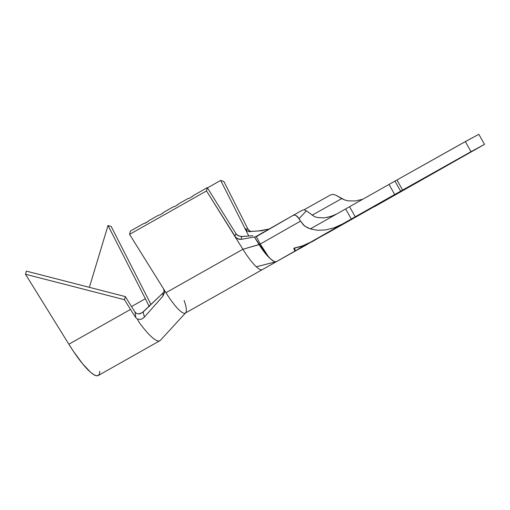 <?xml version="1.0" encoding="UTF-8"?>
<svg xmlns="http://www.w3.org/2000/svg" width="510" height="510" viewBox="0 0 510 510"><rect width="100%" height="100%" fill="white"/><g stroke="black" fill="none" stroke-linecap="round" stroke-linejoin="round"><path stroke-width="0.76" d="M345.123 222.915L337.55 227.154L345.123 222.915M411.87 185.449L352.187 218.854L436.598 171.124L450.534 163.48L411.87 185.449L355.808 216.724L433.079 173.094L448.57 164.622L411.87 185.449L411.678 185.105L411.87 185.449M184.148 300.466A34.686 6.974 -119.4 0 1 185.608 312.859A34.686 6.974 -119.4 0 1 165.967 292.695L242.907 249.269A34.686 6.974 60.6 0 0 256.332 266.794A34.686 6.974 -119.4 0 1 242.907 249.269L259.048 244.545L254.401 236.978L256.32 236.659L292.944 215.469L294.385 215.124L296.055 215.571L297.712 216.788L300.517 221.136L260.259 244.054C263.855 250.659 267.227 255.542 270.357 258.717C266.762 255.523 263.013 250.831 259.099 244.634L260.196 243.939L259.099 244.634L242.907 249.269L234.887 236.41L242.907 249.269L165.967 292.695L129.578 234.37L206.518 190.944L234.887 236.41L235.971 233.656L237.214 235.084L240.682 236.532L252.864 235.722L241.632 236.538L241.268 239.343L239.375 239.362L235.881 237.634L206.518 190.944L207.277 187.674L235.971 233.656L207.277 187.674L193.966 195.19L189.867 198.071L188.043 198.53L179.169 203.541L175.07 206.422L173.247 206.881L164.373 211.892L160.274 214.774L158.451 215.233L149.577 220.243L145.477 223.125L143.654 223.584L130.337 231.1L129.578 234.37L206.518 190.944L207.277 187.674L193.966 195.19L189.867 198.071L188.043 198.53L179.169 203.541L175.07 206.422L173.247 206.881L164.373 211.892L160.274 214.774L158.451 215.233L149.577 220.243L145.477 223.125L143.654 223.584L130.337 231.1L129.578 234.37L165.967 292.695A34.686 6.974 60.6 0 0 185.302 313.089L262.242 269.662A34.686 6.974 -119.4 0 1 256.332 266.794L276.031 261.751M309.468 242.926L331.009 230.851L306.625 244.417L315.932 239.228L306.625 244.417L310.029 242.48L302.309 246.062L294.372 248.242L295.469 250.773L309.468 242.926M319.139 237.526L303.208 246.496L319.445 237.335M324.64 234.523L306.778 244.57L324.64 234.523M305.63 244.959L304.145 245.718M316.002 239.496L311.489 242.027M307.084 244.494L276.465 261.592L306.854 244.621L294.525 251.443L294.952 251.067L293.76 248.344L302.481 245.897L310.513 242.205L328.918 232.248L484.5 144.375L374.461 206.697M148.41 221.212L144.655 223.329L148.41 221.212M162.964 212.995L162.594 213.371L162.964 212.995M177.76 204.644L177.391 205.02L177.76 204.644M192.557 196.293L192.187 196.669L192.557 196.293M256.32 236.659L260.208 243.958L256.32 236.659L255.516 236.774L292.969 215.456M263.485 232.687L263.262 232.369M393.006 182.21L389.015 184.441L394.689 194.514L484.5 144.375L478.826 134.302L484.5 144.375L471.004 151.68L465.33 141.608L396.939 179.992L402.619 190.064L471.004 151.68L465.33 141.608L478.826 134.302L459.88 144.636L394.969 181.101L396.939 179.992L402.619 190.064L400.643 191.18L394.969 181.101L400.643 191.18L355.234 216.782L349.56 206.709L389.015 184.441L349.56 206.709L355.253 216.782L342.561 223.96L334.228 227.76L325.692 229.921L317.532 230.31L310.303 228.888L345.646 208.941L336.887 213.888L330.627 216.565L324.105 217.891L317.532 217.572L314.415 216.565L306.357 210.847L314.415 216.565L317.532 217.572L324.226 217.878M394.969 181.101L389.015 184.441L394.689 194.514L351.326 219.013L345.646 208.941L351.326 219.013L310.513 242.205L342.561 223.96L334.228 227.76L325.692 229.921L317.532 230.31L310.303 228.888L336.887 213.888L333.789 215.405L327.375 217.4M292.944 215.469L302.5 210.107L292.944 215.469L294.385 215.124L296.055 215.571L299.096 218.618L306.357 210.847L304.298 209.859L302.487 210.114L304.298 209.859L306.357 210.847L299.096 218.618L300.517 221.136L304.629 226.058L310.303 228.888M330.544 194.928L304.005 209.814L330.544 194.928L332.979 194.335L335.516 195.062L332.979 194.335M355.413 200.946L348.33 200.889L344.887 200.041L341.719 198.6L312.069 215.233L341.719 198.6L335.516 195.062L344.887 200.041L348.33 200.889L355.413 200.946L362.75 199.263M360.538 199.933L362.304 199.41M308.199 228.155L303.75 225.305L300.517 221.136L260.259 244.054L268.107 256.154L270.357 258.717L273.947 261.362L275.362 261.783L276.465 261.592L294.952 251.067L293.76 248.344L294.238 248.077L302.481 245.897L310.513 242.205L328.504 232.477M280.532 259.392L276.465 261.592C275.139 262.236 273.105 261.273 270.357 258.717L264.99 252.985L254.401 236.978L241.268 239.343L254.433 236.971M262.115 230.711L248.644 231.546L246.897 230.762L245.1 228.722L248.791 236.015L245.1 228.722L247.363 231.043L248.899 231.604L262.115 230.711M276.465 261.592L275.999 261.757M275.234 261.91L256.332 266.794A34.686 6.974 60.6 0 0 262.242 269.669L279.066 260.183M250.767 231.82L248.058 229.29L245.1 228.716L220.671 180.425L223.896 181.534L248.058 229.29L223.896 181.534L220.671 180.425L245.1 228.716L248.058 229.29L249.135 230.737M260.795 230.826L269.089 229.047L257.862 231.075M220.671 180.425L207.423 187.903L220.671 180.425M235.971 233.656L238.412 235.875L241.632 236.538L241.268 239.343L237.737 238.871L234.887 236.41L235.971 233.656M293.817 248.459L294.257 248.07L293.817 248.459M307.53 244.245L295.035 251.156L295.469 250.773L294.372 248.242L302.309 246.062L310.029 242.48L328.23 232.636M303.112 246.559L303.495 246.362M321.128 236.423L320.72 236.64M301.767 246.891L298.56 248.803M315.996 239.203L315.639 239.388M314.058 240.28L299.988 248.198M300.027 248.198L314.319 240.114M345.646 208.941L349.56 206.716M164.437 292.867L163.678 289.03L164.475 292.581L162.862 296.202L144.381 317.092L162.862 296.202L162.983 293.008L143.17 311.967L144.381 317.092L142.641 318.552L140.62 319.381L137.362 319.094L139.409 322.715A52.033 10.461 60.6 0 0 160.414 340.317M135.042 312.018L135.813 317.615A52.033 10.461 -119.4 0 1 130.496 309.43L124.478 299.708L125.332 296.59L131.35 306.306A40.468 8.134 60.6 0 0 135.023 311.992L136.578 313.491L138.293 313.918L142.022 312.872L162.983 293.008L164.29 291.274L162.983 293.008L162.862 296.202L164.456 292.721M145.369 298.72L108.024 225.496L111.18 226.446L148.525 299.676A52.033 10.461 -119.4 0 1 150.934 304.54A52.033 10.461 -119.4 0 0 148.525 299.676L111.18 226.446L108.024 225.496L145.369 298.72A40.468 8.134 -119.4 0 1 148.327 304.795A40.468 8.134 60.6 0 0 145.369 298.72L131.504 306.548L145.369 298.72M149.583 305.828L148.327 304.795L149.57 306.459L148.327 304.795L149.583 305.828M99.845 371.223L99.431 374.002L98.239 375.513L96.301 375.698L93.674 374.557L90.436 372.128L82.524 363.7L73.472 351.396L68.85 344.224A52.033 10.461 60.6 0 0 98.271 375.494L159.917 340.699A52.033 10.461 -119.4 0 1 139.409 322.715L137.362 319.094L135.813 317.615A52.033 10.461 -119.4 0 1 130.496 309.43L68.85 344.224L25.5 274.246L124.478 299.708L130.496 309.43L68.85 344.224L25.5 274.246L26.354 271.122L125.332 296.59L26.354 271.122L25.5 274.246L124.478 299.708L125.332 296.59L131.35 306.306A40.468 8.134 -119.4 0 0 135.023 311.992L135.813 317.615L137.362 319.094M160.484 340.24A52.033 10.461 -119.4 0 1 159.917 340.699M89.384 287.34L108.024 225.496L89.384 287.34M136.578 313.491L138.293 313.918L140.135 313.714L143.17 311.967L144.381 317.092L142.819 318.438M185.665 312.802L160.459 340.266"/></g></svg>
